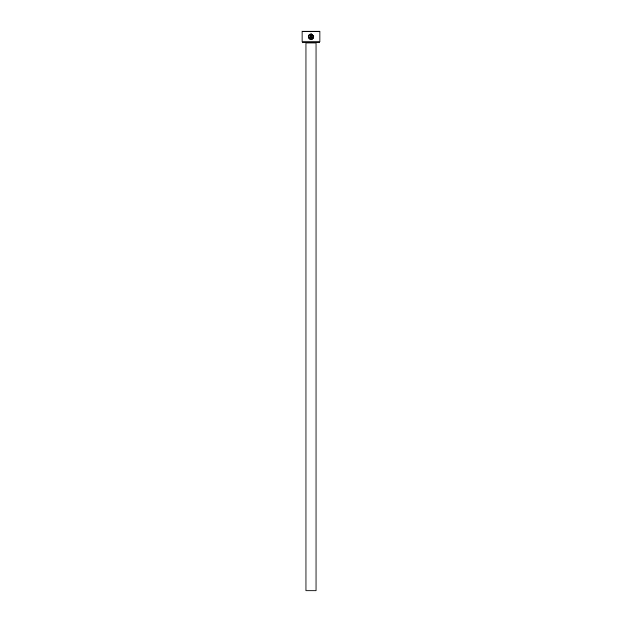 <?xml version="1.0" encoding="UTF-8"?>
<svg xmlns="http://www.w3.org/2000/svg" width="622" height="622" viewBox="0 0 622 622"><rect width="100%" height="100%" fill="white"/><g stroke="black" fill="none" stroke-linecap="round" stroke-linejoin="round"><path stroke-width="0.93" d="M309.562 39.054L311.054 39.489C308.419 38.859 307.696 37.328 308.877 34.886L309.274 35.291C308.38 37.227 308.978 38.44 311.054 38.922C313.667 37.926 313.947 36.48 311.902 34.583L311.902 37.794L311.334 37.794L311.334 33.868C314.701 35.913 314.608 37.786 311.054 39.489L312.104 39.287M312.112 39.279L312.998 38.712M313.022 38.688L313.612 37.856M310.215 36.955L309.647 36.955L310.215 36.955L310.215 34.583L309.274 34.49L310.775 33.868L310.775 36.955L309.927 37.794L310.775 36.955M319.957 41.845L319.506 42.296L302.494 42.296L302.043 41.845L319.957 41.845L319.957 31.551L302.043 31.551L302.494 31.1L319.506 31.1L319.957 31.551M316.038 590.9L305.962 590.9L305.962 42.965L316.038 42.965L316.038 590.9M305.293 42.296A0.669 0.669 0 0 1 305.962 42.965M316.707 42.296A0.669 0.669 0 0 0 316.038 42.965M309.087 36.955L309.927 37.794L309.087 36.955L309.647 36.955M302.043 41.845L302.043 31.551M309.678 34.894L310.215 34.583M309.826 34.14L309.274 34.49M308.877 34.886L308.263 36.325M308.504 37.856L309.531 39.038M311.902 34.583L312.493 38.408"/></g></svg>
